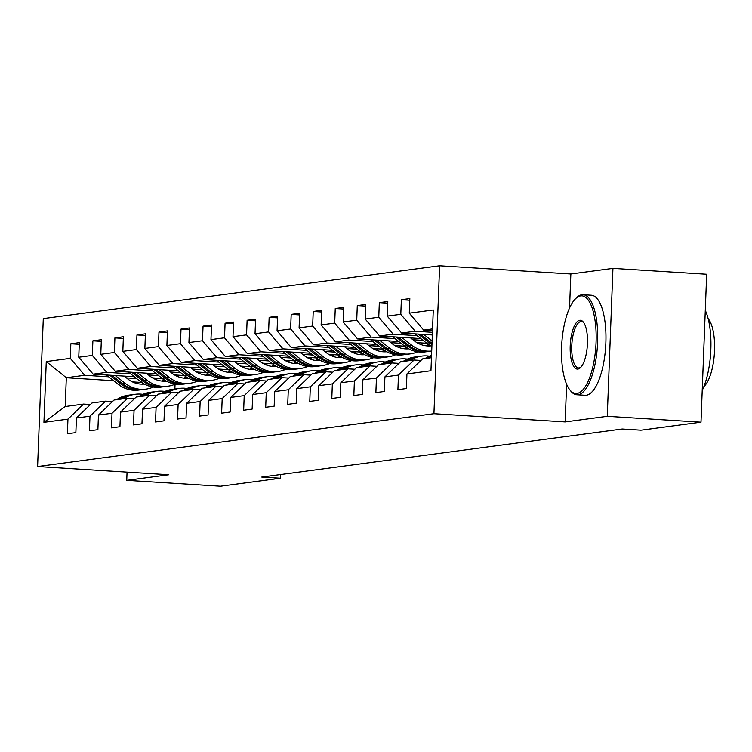 <?xml version="1.0" encoding="UTF-8"?>
<svg xmlns="http://www.w3.org/2000/svg" width="752" height="752" viewBox="0 0 752 752"><rect width="100%" height="100%" fill="white"/><g stroke="black" fill="none" stroke-linecap="round" stroke-linejoin="round"><path stroke-width="1.13" d="M439.619 265.766L43.287 318.604L37.6 466.541L433.932 413.703L439.619 265.766L570.853 273.982L569.546 307.991M566.613 384.225L565.166 421.919L607.259 416.307L612.936 268.37L570.853 273.982M612.936 268.37L706.673 274.245L700.996 422.182L607.259 416.307M113.58 380.7L66.308 377.739L65.198 406.531L83.557 404.078L67.943 419.137L67.389 433.725L75.858 432.597L76.422 418.009L89.977 416.194L89.422 430.793L97.892 429.665L98.456 415.066L112.02 413.262L111.456 427.85L119.935 426.722L120.489 412.134L134.053 410.319L133.489 424.918L141.968 423.79L142.523 409.191L156.087 407.387L155.523 421.975L164.002 420.847L164.556 406.259L178.121 404.444L177.557 419.043L186.035 417.915L186.59 403.316L200.154 401.512L199.59 416.1L208.069 414.972L208.624 400.384L222.188 398.569L221.624 413.168L230.103 412.04L230.667 397.441L244.221 395.637L243.657 410.225L252.136 409.097L252.7 394.509L266.255 392.694L265.691 407.293L274.17 406.165L274.734 391.566L288.289 389.762L287.734 404.36L296.203 403.222L296.767 388.634L310.322 386.829L309.768 401.418L318.237 400.29L318.801 385.691L332.356 383.887L331.801 398.485L340.271 397.347L340.835 382.759L354.389 380.954L353.835 395.543L362.304 394.415L362.868 379.816L376.432 378.012L375.868 392.61L384.338 391.482L384.902 376.884L398.466 375.079L397.902 389.668L406.381 388.54L406.935 373.951L430.952 370.745L433.284 309.974L409.276 313.17L409.831 298.582L401.361 299.71L409.765 300.236M67.943 419.137L43.936 422.333L46.267 361.562L70.284 358.356L70.838 343.767L79.251 344.294M401.361 299.71L400.797 314.298L387.233 316.113L387.797 301.514L379.328 302.642L378.764 317.241L365.199 319.045L365.763 304.457L357.285 305.585L356.73 320.173L343.166 321.988L343.73 307.389L335.251 308.517L334.696 323.116L321.132 324.92L321.696 310.332L313.217 311.46L312.663 326.048L299.099 327.863L299.663 313.264L291.184 314.392L290.629 328.991L277.065 330.795L277.629 316.197L269.15 317.335L268.596 331.923L255.031 333.728L255.595 319.139L247.117 320.267L246.553 334.866L232.998 336.67L233.562 322.072L225.083 323.21L224.519 337.798L210.964 339.603L211.519 325.014L203.049 326.142L202.485 340.741L188.931 342.545L189.485 327.947L181.016 329.085L180.452 343.673L166.897 345.478L167.452 330.889L158.982 332.017L158.418 346.616L144.863 348.42L145.418 333.822L136.949 334.95L136.385 349.548L122.83 351.353L123.384 336.764L114.915 337.892L114.351 352.481L100.787 354.295L101.351 339.697L92.881 340.825L92.317 355.423L78.753 357.228L79.317 342.639L70.838 343.767M700.996 422.182L640.967 430.182L622.214 429.007L261.752 477.059L280.505 478.225L280.646 474.54M76.422 418.009L92.035 402.95L105.59 401.145L112.452 401.568M162.329 378.491L152.496 377.88M134.307 376.743L93.145 374.158L106.699 372.353L130.622 373.847M187.022 377.382L184.757 377.241M158.644 375.605L148.492 374.966M105.59 401.145L89.977 416.194M78.753 357.228L93.145 374.158M92.317 355.423L106.699 372.353M98.456 415.066L114.069 400.017L127.624 398.203L134.486 398.635M184.362 375.558L174.53 374.938M156.341 373.8L115.178 371.225L128.733 369.42L152.656 370.915M209.056 374.449L206.791 374.308M180.677 372.672L170.525 372.033M127.624 398.203L112.02 413.262M100.787 354.295L115.178 371.225M114.351 352.481L128.733 369.42M120.489 412.134L136.103 397.075L149.667 395.27L156.519 395.693M206.405 372.616L196.563 372.005M178.374 370.868L137.212 368.292L150.767 366.478L174.69 367.982M231.09 371.507L228.824 371.366M202.711 369.73L192.559 369.1M149.667 395.27L134.053 410.319M122.83 351.353L137.212 368.292M136.385 349.548L150.767 366.478M142.523 409.191L158.136 394.142L171.7 392.328L178.553 392.76M228.439 369.683L218.597 369.063M200.408 367.925L159.245 365.35L172.8 363.545L196.723 365.04M253.123 368.574L250.858 368.433M224.745 366.797L214.593 366.158M171.7 392.328L156.087 407.387M144.863 348.42L159.245 365.35M158.418 346.616L172.8 363.545M164.556 406.259L180.17 391.2L193.734 389.395L200.587 389.827M250.472 366.741L240.631 366.13M222.442 364.993L181.279 362.417L194.834 360.603L218.757 362.107M275.157 365.632L272.901 365.491M246.778 363.855L236.626 363.225M193.734 389.395L178.121 404.444M166.897 345.478L181.279 362.417M180.452 343.673L194.834 360.603M186.59 403.316L202.203 388.267L215.768 386.453L222.62 386.885M272.506 363.808L262.664 363.188M244.475 362.05L203.313 359.475L216.867 357.67L240.79 359.165M297.19 362.699L294.934 362.558M268.821 360.922L258.66 360.283M215.768 386.453L200.154 401.512M188.931 342.545L203.313 359.475M202.485 340.741L216.867 357.67M208.624 400.384L224.237 385.325L237.801 383.52L244.654 383.952M294.54 360.866L284.698 360.255M266.509 359.118L225.346 356.542L238.901 354.728L262.824 356.232M319.224 359.757L316.968 359.616M290.855 357.98L280.693 357.35M237.801 383.52L222.188 398.569M210.964 339.603L225.346 356.542M224.519 337.798L238.901 354.728M230.667 397.441L246.271 382.392L259.835 380.578L266.687 381.01M316.573 357.933L306.731 357.322M288.552 356.175L247.38 353.6L260.944 351.795L284.858 353.29M341.258 356.824L339.002 356.683M312.888 355.047L302.727 354.408M259.835 380.578L244.221 395.637M232.998 336.67L247.38 353.6M246.553 334.866L260.944 351.795M252.7 394.509L268.304 379.45L281.868 377.645L288.73 378.077M338.607 355L328.774 354.38M310.585 353.243L269.413 350.667L282.978 348.853L306.891 350.357M363.291 353.882L361.035 353.741M334.922 352.105L324.761 351.475M281.868 377.645L266.255 392.694M255.031 333.728L269.413 350.667M268.596 331.923L282.978 348.853M274.734 391.566L290.347 376.517L303.902 374.712L310.764 375.135M360.64 352.058L350.808 351.447M332.619 350.3L291.447 347.725L305.011 345.92L328.934 347.415M385.325 350.949L383.069 350.808M356.956 349.172L346.794 348.533M303.902 374.712L288.289 389.762M277.065 330.795L291.447 347.725M290.629 328.991L305.011 345.92M296.767 388.634L312.381 373.575L325.936 371.77L332.798 372.202M382.674 349.125L372.842 348.505M354.653 347.368L313.481 344.792L327.045 342.987L350.968 344.482M407.368 348.007L405.102 347.866M378.989 346.23L368.828 345.6M325.936 371.77L310.322 386.829M299.099 327.863L313.481 344.792M312.663 326.048L327.045 342.987M318.801 385.691L334.414 370.642L347.969 368.837L354.831 369.26M404.708 346.183L394.875 345.572M376.686 344.435L335.514 341.85L349.078 340.045L373.001 341.54M429.401 345.074L427.136 344.933M401.023 343.297L390.871 342.658M347.969 368.837L332.356 383.887M321.132 324.92L335.514 341.85M334.696 323.116L349.078 340.045M340.835 382.759L356.448 367.7L370.003 365.895L376.865 366.327M426.741 343.25L416.909 342.63M398.72 341.493L357.548 338.917L371.112 337.112L395.035 338.607M423.056 340.365L412.904 339.725M370.003 365.895L354.389 380.954M343.166 321.988L357.548 338.917M356.73 320.173L371.112 337.112M362.868 379.816L378.482 364.767L392.036 362.962L398.898 363.385M420.753 338.56L379.591 335.975L393.146 334.17L417.069 335.665M392.036 362.962L376.432 378.012M365.199 319.045L379.591 335.975M378.764 317.241L393.146 334.17M384.902 376.884L400.515 361.825L414.07 360.02L420.932 360.452M432.325 334.96L401.624 333.042L415.179 331.237L432.428 332.318M414.07 360.02L398.466 375.079M387.233 316.113L401.624 333.042M400.797 314.298L415.179 331.237M406.935 373.951L422.549 358.892L431.451 357.708M432.485 330.654L423.658 330.1L432.56 328.915M409.276 313.17L423.658 330.1M127.05 472.134L126.74 480.359L220.477 486.234L280.505 478.225M126.74 480.359L168.833 474.756L37.6 466.541M565.166 421.919L433.932 413.703M83.557 404.078L90.419 404.51M176.87 384.3L174.379 384.507M141.714 382.458L132.437 381.875M175.037 384.545L174.868 389.01M164.989 380.324L162.723 380.183M136.61 378.547L126.458 377.908M108.589 376.79L84.666 375.295L66.308 377.739L46.267 361.562M417.698 351.804L417.689 351.804A30.672 28.67 82.4 0 1 410.348 353.872A30.672 28.67 82.4 0 1 389.583 348.063L386.895 348.42L376.263 340.092M395.665 354.737L395.655 354.737A30.672 28.67 82.4 0 1 388.314 356.815A30.672 28.67 82.4 0 1 367.549 350.996L364.861 351.353L354.23 343.025M373.622 357.679L373.622 357.679A30.672 28.67 82.4 0 1 366.28 359.747A30.672 28.67 82.4 0 1 345.516 353.929L342.827 354.286L332.196 345.958M351.588 360.612L351.588 360.612A30.672 28.67 82.4 0 1 344.247 362.69A30.672 28.67 82.4 0 1 323.482 356.871L320.794 357.228L310.162 348.9M329.555 363.554L329.555 363.554A30.672 28.67 82.4 0 1 322.213 365.622A30.672 28.67 82.4 0 1 301.449 359.804L298.76 360.161L288.129 351.833M307.521 366.487L307.521 366.487A30.672 28.67 82.4 0 1 300.18 368.555A30.672 28.67 82.4 0 1 279.406 362.746L276.727 363.103L266.095 354.775M285.487 369.429L285.487 369.429A30.672 28.67 82.4 0 1 278.146 371.497A30.672 28.67 82.4 0 1 257.372 365.679L254.693 366.036L244.062 357.708M263.454 372.362L263.454 372.362A30.672 28.67 82.4 0 1 256.112 374.43A30.672 28.67 82.4 0 1 235.338 368.621L232.659 368.978L222.028 360.65M241.42 375.295L241.42 375.304A30.672 28.67 82.4 0 1 234.079 377.372A30.672 28.67 82.4 0 1 213.305 371.554L210.626 371.911L199.985 363.583M219.387 378.237L219.387 378.237A30.672 28.67 82.4 0 1 212.045 380.305A30.672 28.67 82.4 0 1 191.271 374.496L188.592 374.853L177.951 366.525M197.353 381.17L197.353 381.17A30.672 28.67 82.4 0 1 190.012 383.247A30.672 28.67 82.4 0 1 169.238 377.429L166.559 377.786L155.918 369.458M65.198 406.531L43.936 422.333M70.284 358.356L84.666 375.295M379.328 302.642L387.731 303.169M357.285 305.585L365.698 306.111M335.251 308.517L343.664 309.044M313.217 311.46L321.63 311.986M291.184 314.392L299.597 314.919M269.15 317.335L277.563 317.861M247.117 320.267L255.53 320.794M225.083 323.21L233.496 323.736M203.049 326.142L211.462 326.669M181.016 329.085L189.429 329.611M158.982 332.017L167.395 332.544M136.949 334.95L145.352 335.477M114.915 337.892L123.319 338.419M92.881 340.825L101.285 341.352M576.963 393.456A48.918 17.099 -86.4 0 0 596.063 342.376A48.918 17.099 -86.4 0 0 580.704 295.893A48.918 17.099 -86.4 0 0 575.308 298.976A48.918 17.099 -86.4 0 0 561.772 343.608A48.918 17.099 -86.4 0 0 569.631 389.574A48.918 17.099 -86.4 0 0 576.963 393.456M575.308 298.976L576.342 297.924A50.121 17.512 93.6 0 1 581.879 294.765A50.121 17.512 93.6 0 1 583.091 294.718A50.121 17.512 93.6 0 1 597.539 344.115A50.121 17.512 93.6 0 1 578.034 394.725A50.121 17.512 93.6 0 1 576.822 394.762A50.121 17.512 93.6 0 1 570.533 390.749L569.631 389.574M577.893 369.063A24.459 8.545 93.6 0 1 570.213 345.826A24.459 8.545 93.6 0 1 579.773 320.286A24.459 8.545 93.6 0 1 583.43 322.223A24.459 8.545 93.6 0 1 587.359 345.206A24.459 8.545 93.6 0 1 580.6 367.521A24.459 8.545 93.6 0 1 577.893 369.063M583.881 322.862A23.256 8.131 -86.4 0 0 581.409 321.536A23.256 8.131 -86.4 0 0 580.845 321.555A23.256 8.131 -86.4 0 0 571.802 345.036A23.256 8.131 -86.4 0 0 578.504 367.954A23.256 8.131 -86.4 0 0 579.068 367.935A23.256 8.131 -86.4 0 0 581.117 366.948M705.291 310.369A50.121 17.512 93.6 0 1 702.208 390.476M708.158 318.707A36.087 12.615 93.6 0 1 714.4 353.158A36.087 12.615 93.6 0 1 703.91 386.566M583.091 294.718L591.335 295.235A50.121 17.512 93.6 0 1 605.783 344.632A50.121 17.512 93.6 0 1 586.287 395.242A50.121 17.512 93.6 0 1 585.075 395.279L576.822 394.762M425.03 358.563L426.017 357.952A30.672 28.67 -97.6 0 1 431.545 355.329M429.411 357.98L430.398 357.369A30.672 28.67 -97.6 0 1 431.488 356.721M431.516 356.063A30.672 28.67 82.4 0 0 428.706 357.595L427.709 358.206M410.056 360.556L411.043 359.945A30.672 28.67 -97.6 0 1 421.74 356.1A30.672 28.67 -97.6 0 1 429.373 356.175M402.997 361.496L403.984 360.885A30.672 28.67 -97.6 0 1 414.681 357.04L417.369 356.683A30.672 28.67 82.4 0 0 406.672 360.528L405.676 361.139M407.377 360.913L408.364 360.302A30.672 28.67 -97.6 0 1 419.061 356.457L421.74 356.1M418.215 356.58A30.672 28.67 82.4 0 0 417.369 356.683M414.766 333.86L426.591 343.128A30.672 28.67 82.4 0 0 431.883 346.428M423.743 334.424L432.09 340.966M418.178 334.076L429.27 342.771A30.672 28.67 82.4 0 0 431.949 344.632M432.005 343.316A30.672 28.67 -97.6 0 1 430.962 342.545L420.33 334.217M428.123 345.958A25.465 23.801 82.4 0 0 429.862 345.356M392.732 336.802L404.557 346.061A30.672 28.67 82.4 0 0 425.322 351.88L428.01 351.522A30.672 28.67 82.4 0 0 428.856 351.391M401.709 337.366L411.617 345.121A30.672 28.67 82.4 0 0 431.704 351.015M410.601 337.921L414.455 340.947A25.465 23.801 82.4 0 0 430.793 345.873M396.144 337.018L407.236 345.704A30.672 28.67 82.4 0 0 428.01 351.522M430.473 345.694A25.465 23.801 -97.6 0 1 429.495 345.948M431.704 351.024L429.702 351.297A30.672 28.67 -97.6 0 1 408.928 345.478L398.297 337.15M388.023 363.498L389.01 362.878A30.672 28.67 -97.6 0 1 399.707 359.033A30.672 28.67 -97.6 0 1 407.34 359.108M380.963 364.438L381.95 363.827A30.672 28.67 -97.6 0 1 392.647 359.982L395.336 359.616A30.672 28.67 82.4 0 0 384.629 363.47L383.642 364.081M385.344 363.855L386.331 363.235A30.672 28.67 -97.6 0 1 397.028 359.39L399.707 359.033M396.182 359.522A30.672 28.67 82.4 0 0 395.336 359.616M365.989 366.431L366.976 365.82A30.672 28.67 -97.6 0 1 377.673 361.975A30.672 28.67 -97.6 0 1 385.306 362.05M358.93 367.371L359.917 366.76A30.672 28.67 -97.6 0 1 370.614 362.915L373.293 362.558A30.672 28.67 82.4 0 0 362.596 366.403L361.609 367.014M363.31 366.788L364.297 366.177A30.672 28.67 -97.6 0 1 374.994 362.332L377.673 361.975M374.148 362.455A30.672 28.67 82.4 0 0 373.293 362.558M343.955 369.373L344.942 368.753A30.672 28.67 -97.6 0 1 355.64 364.908A30.672 28.67 -97.6 0 1 363.272 364.983M336.896 370.313L337.883 369.693A30.672 28.67 -97.6 0 1 348.58 365.848L351.259 365.491A30.672 28.67 82.4 0 0 340.562 369.335L339.575 369.956M341.267 369.73L342.263 369.11A30.672 28.67 -97.6 0 1 352.961 365.265L355.64 364.908M352.115 365.397A30.672 28.67 82.4 0 0 351.259 365.491M406.089 348.89A25.465 23.801 82.4 0 0 407.828 348.289M370.698 339.735L382.524 349.003A30.672 28.67 82.4 0 0 403.288 354.812L405.977 354.455A30.672 28.67 82.4 0 0 406.813 354.333M379.675 340.299L389.583 348.063M426.29 345.826A30.672 28.67 82.4 0 0 427.879 344.078M388.558 340.853L392.422 343.88A25.465 23.801 82.4 0 0 408.759 348.806M420.293 344.313A25.465 23.801 82.4 0 0 421.938 342.95M374.111 339.951L385.203 348.646A30.672 28.67 82.4 0 0 405.977 354.455M418.403 342.724A25.465 23.801 -97.6 0 1 417.915 343.203M408.439 348.637A25.465 23.801 -97.6 0 1 407.462 348.89M410.348 353.872L407.669 354.23A30.672 28.67 -97.6 0 1 386.895 348.42M418.836 343.673A25.465 23.801 82.4 0 0 419.785 342.809M384.056 351.833A25.465 23.801 82.4 0 0 385.795 351.231M348.665 342.677L360.481 351.936A30.672 28.67 82.4 0 0 381.255 357.755L383.934 357.397A30.672 28.67 82.4 0 0 384.78 357.266M357.642 343.241L367.549 350.996M404.256 348.768A30.672 28.67 82.4 0 0 405.845 347.02M366.525 343.796L370.388 346.813A25.465 23.801 82.4 0 0 386.725 351.748M398.259 347.255A25.465 23.801 82.4 0 0 399.904 345.882M352.077 342.893L363.169 351.579A30.672 28.67 82.4 0 0 383.934 357.397M396.37 345.666A25.465 23.801 -97.6 0 1 395.881 346.146M386.406 351.569A25.465 23.801 -97.6 0 1 385.428 351.823M388.314 356.815L385.635 357.172A30.672 28.67 -97.6 0 1 364.861 351.353M396.802 346.616A25.465 23.801 82.4 0 0 397.752 345.751M362.022 354.765A25.465 23.801 82.4 0 0 363.761 354.164M326.622 345.61L338.447 354.878A30.672 28.67 82.4 0 0 359.221 360.687L361.9 360.33A30.672 28.67 82.4 0 0 362.746 360.208M335.608 346.174L345.516 353.929M382.223 351.701A30.672 28.67 82.4 0 0 383.811 349.953M344.491 346.728L348.355 349.755A25.465 23.801 82.4 0 0 364.692 354.681M376.226 350.188A25.465 23.801 82.4 0 0 377.871 348.825M330.043 345.826L341.135 354.521A30.672 28.67 82.4 0 0 361.9 360.33M374.336 348.599A25.465 23.801 -97.6 0 1 373.847 349.078M364.372 354.512A25.465 23.801 -97.6 0 1 363.385 354.765M366.28 359.747L363.601 360.105A30.672 28.67 -97.6 0 1 342.827 354.286M374.769 349.548A25.465 23.801 82.4 0 0 375.718 348.684M339.989 357.708A25.465 23.801 82.4 0 0 341.728 357.106M304.588 348.552L316.413 357.811A30.672 28.67 82.4 0 0 337.187 363.63L339.866 363.272A30.672 28.67 82.4 0 0 340.712 363.141M313.575 349.116L323.482 356.871M360.189 354.643A30.672 28.67 82.4 0 0 361.778 352.895M322.458 349.671L326.321 352.688A25.465 23.801 82.4 0 0 342.658 357.623M354.183 353.13A25.465 23.801 82.4 0 0 355.837 351.757M308.01 348.768L319.102 357.454A30.672 28.67 82.4 0 0 339.866 363.272M352.303 351.541A25.465 23.801 -97.6 0 1 351.814 352.021M342.339 357.444A25.465 23.801 -97.6 0 1 341.352 357.698M344.247 362.69L341.568 363.047A30.672 28.67 -97.6 0 1 320.794 357.228M352.735 352.491A25.465 23.801 82.4 0 0 353.675 351.626M317.955 360.64A25.465 23.801 82.4 0 0 319.694 360.039M282.555 351.485L294.38 360.753A30.672 28.67 82.4 0 0 315.154 366.562L317.833 366.205A30.672 28.67 82.4 0 0 318.679 366.083M291.541 352.049L301.449 359.804M338.156 357.576A30.672 28.67 82.4 0 0 339.744 355.828M300.424 352.603L304.287 355.63A25.465 23.801 82.4 0 0 320.615 360.556M332.149 356.063A25.465 23.801 82.4 0 0 333.803 354.7M285.967 351.701L297.068 360.387A30.672 28.67 82.4 0 0 317.833 366.205M330.269 354.474A25.465 23.801 -97.6 0 1 329.78 354.953M320.296 360.387A25.465 23.801 -97.6 0 1 319.318 360.64M322.213 365.622L319.534 365.98A30.672 28.67 -97.6 0 1 298.76 360.161M330.701 355.423A25.465 23.801 82.4 0 0 331.641 354.559M295.921 363.583A25.465 23.801 82.4 0 0 297.66 362.972M260.521 354.427L272.346 363.686A30.672 28.67 82.4 0 0 293.12 369.505L295.799 369.147A30.672 28.67 82.4 0 0 296.645 369.016M269.507 354.991L279.406 362.746M316.122 360.518A30.672 28.67 82.4 0 0 317.701 358.77M278.39 355.546L282.254 358.563A25.465 23.801 82.4 0 0 298.582 363.498M310.115 359.005A25.465 23.801 82.4 0 0 311.77 357.632M263.933 354.634L275.035 363.329A30.672 28.67 82.4 0 0 295.799 369.147M308.235 357.407A25.465 23.801 -97.6 0 1 307.737 357.886M298.262 363.319A25.465 23.801 -97.6 0 1 297.284 363.573M300.18 368.555L297.491 368.922A30.672 28.67 -97.6 0 1 276.727 363.103M308.668 358.366A25.465 23.801 82.4 0 0 309.608 357.501M273.888 366.515A25.465 23.801 82.4 0 0 275.627 365.914M238.487 357.36L250.313 366.619A30.672 28.67 82.4 0 0 271.087 372.437L273.766 372.08A30.672 28.67 82.4 0 0 274.612 371.958M247.474 357.924L257.372 365.679M294.088 363.451A30.672 28.67 82.4 0 0 295.668 361.703M256.357 358.478L260.22 361.505A25.465 23.801 82.4 0 0 276.548 366.431M288.082 361.938A25.465 23.801 82.4 0 0 289.736 360.565M241.9 357.576L253.001 366.262A30.672 28.67 82.4 0 0 273.766 372.08M286.202 360.349A25.465 23.801 -97.6 0 1 285.704 360.828M276.228 366.262A25.465 23.801 -97.6 0 1 275.251 366.515M278.146 371.497L275.458 371.855A30.672 28.67 -97.6 0 1 254.693 366.036M286.634 361.298A25.465 23.801 82.4 0 0 287.574 360.434M251.854 369.458A25.465 23.801 82.4 0 0 253.593 368.847M216.454 360.302L228.279 369.561A30.672 28.67 82.4 0 0 249.044 375.38L251.732 375.013A30.672 28.67 82.4 0 0 252.578 374.891M225.44 360.857L235.338 368.621M272.055 366.393A30.672 28.67 82.4 0 0 273.634 364.645M234.323 361.421L238.177 364.438A25.465 23.801 82.4 0 0 254.514 369.373M266.048 364.88A25.465 23.801 82.4 0 0 267.703 363.507M219.866 360.509L230.958 369.204A30.672 28.67 82.4 0 0 251.732 375.013M264.168 363.282A25.465 23.801 -97.6 0 1 263.67 363.761M254.195 369.194A25.465 23.801 -97.6 0 1 253.217 369.448M256.112 374.43L253.424 374.787A30.672 28.67 -97.6 0 1 232.659 368.978M264.601 364.241A25.465 23.801 82.4 0 0 265.541 363.376M229.821 372.39A25.465 23.801 82.4 0 0 231.56 371.789M194.42 363.235L206.245 372.494A30.672 28.67 82.4 0 0 227.01 378.312L229.698 377.955A30.672 28.67 82.4 0 0 230.544 377.824M203.407 363.799L213.305 371.554M250.021 369.326A30.672 28.67 82.4 0 0 251.6 367.578M212.29 364.353L216.144 367.38A25.465 23.801 82.4 0 0 232.481 372.306M244.015 367.813A25.465 23.801 82.4 0 0 245.669 366.44M197.832 363.451L208.924 372.137A30.672 28.67 82.4 0 0 229.698 377.955M242.125 366.224A25.465 23.801 -97.6 0 1 241.636 366.703M232.161 372.137A25.465 23.801 -97.6 0 1 231.184 372.39M234.079 377.372L231.39 377.73A30.672 28.67 -97.6 0 1 210.626 371.911M242.567 367.173A25.465 23.801 82.4 0 0 243.507 366.309M207.787 375.323A25.465 23.801 82.4 0 0 209.526 374.722M172.387 366.177L184.212 375.436A30.672 28.67 82.4 0 0 204.976 381.245L207.665 380.888A30.672 28.67 82.4 0 0 208.511 380.766M181.364 366.732L191.271 374.496M227.988 372.259A30.672 28.67 82.4 0 0 229.567 370.51M190.256 367.296L194.11 370.313A25.465 23.801 82.4 0 0 210.447 375.239M221.981 370.755A25.465 23.801 82.4 0 0 223.635 369.382M175.799 366.384L186.891 375.079A30.672 28.67 82.4 0 0 207.665 380.888M220.092 369.157A25.465 23.801 -97.6 0 1 219.603 369.636M210.128 375.069A25.465 23.801 -97.6 0 1 209.15 375.323M212.045 380.305L209.357 380.662A30.672 28.67 -97.6 0 1 188.592 374.853M220.533 370.106A25.465 23.801 82.4 0 0 221.473 369.251M185.753 378.265A25.465 23.801 82.4 0 0 187.483 377.664M150.353 369.11L162.178 378.369A30.672 28.67 82.4 0 0 182.943 384.187L185.631 383.83A30.672 28.67 82.4 0 0 186.477 383.699M159.33 369.674L169.238 377.429M205.945 375.201A30.672 28.67 82.4 0 0 207.533 373.453M168.222 370.228L172.076 373.255A25.465 23.801 82.4 0 0 188.414 378.181M199.947 373.688A25.465 23.801 82.4 0 0 201.602 372.315M153.765 369.326L164.857 378.012A30.672 28.67 82.4 0 0 185.631 383.83M198.058 372.099A25.465 23.801 -97.6 0 1 197.569 372.578M188.094 378.002A25.465 23.801 -97.6 0 1 187.116 378.265M190.012 383.247L187.323 383.605A30.672 28.67 -97.6 0 1 166.559 377.786M198.5 373.048A25.465 23.801 82.4 0 0 199.44 372.184M163.71 381.198A25.465 23.801 82.4 0 0 165.449 380.597M128.319 372.052L140.145 381.311A30.672 28.67 82.4 0 0 160.909 387.12L163.598 386.763A30.672 28.67 82.4 0 0 164.444 386.641M137.296 372.607L147.204 380.371A30.672 28.67 82.4 0 0 167.969 386.18A30.672 28.67 82.4 0 0 175.319 384.112M183.911 378.134A30.672 28.67 82.4 0 0 185.5 376.385M146.189 373.171L150.043 376.188A25.465 23.801 82.4 0 0 166.38 381.114M177.914 376.63A25.465 23.801 82.4 0 0 179.559 375.257M131.732 372.259L142.824 380.954A30.672 28.67 82.4 0 0 163.598 386.763M176.024 375.032A25.465 23.801 -97.6 0 1 175.536 375.511M166.06 380.944A25.465 23.801 -97.6 0 1 165.083 381.198M167.969 386.18L165.29 386.537A30.672 28.67 -97.6 0 1 144.516 380.728L133.884 372.4M176.457 375.981A25.465 23.801 82.4 0 0 177.406 375.116M321.922 372.306L322.909 371.695A30.672 28.67 -97.6 0 1 333.606 367.85A30.672 28.67 -97.6 0 1 341.239 367.925M314.862 373.246L315.849 372.635A30.672 28.67 -97.6 0 1 326.547 368.79L329.226 368.433A30.672 28.67 82.4 0 0 318.528 372.278L317.541 372.889M319.233 372.663L320.23 372.052A30.672 28.67 -97.6 0 1 330.927 368.207L333.606 367.85M330.081 368.33A30.672 28.67 82.4 0 0 329.226 368.433M299.888 375.239L300.875 374.628A30.672 28.67 -97.6 0 1 311.572 370.783A30.672 28.67 -97.6 0 1 319.205 370.858M292.829 376.188L293.816 375.568A30.672 28.67 -97.6 0 1 304.513 371.723L307.192 371.366A30.672 28.67 82.4 0 0 296.495 375.21L295.508 375.831M297.2 375.605L298.187 374.985A30.672 28.67 -97.6 0 1 308.893 371.14L311.572 370.783M308.047 371.272A30.672 28.67 82.4 0 0 307.192 371.366M277.855 378.181L278.842 377.57A30.672 28.67 -97.6 0 1 289.539 373.725A30.672 28.67 -97.6 0 1 297.172 373.8M270.786 379.121L271.782 378.51A30.672 28.67 -97.6 0 1 282.479 374.665L285.158 374.308A30.672 28.67 82.4 0 0 274.461 378.153L273.474 378.764M275.166 378.538L276.153 377.927A30.672 28.67 -97.6 0 1 286.85 374.082L289.539 373.725M286.014 374.205A30.672 28.67 82.4 0 0 285.158 374.308M255.821 381.114L256.808 380.503A30.672 28.67 -97.6 0 1 267.505 376.658A30.672 28.67 -97.6 0 1 275.138 376.733M248.752 382.063L249.739 381.443A30.672 28.67 -97.6 0 1 260.446 377.598L263.125 377.241A30.672 28.67 82.4 0 0 252.428 381.085L251.441 381.696M253.133 381.471L254.12 380.86A30.672 28.67 -97.6 0 1 264.817 377.015L267.505 376.658M263.971 377.147A30.672 28.67 82.4 0 0 263.125 377.241M233.787 384.056L234.774 383.445A30.672 28.67 -97.6 0 1 245.472 379.6A30.672 28.67 -97.6 0 1 253.095 379.675M226.719 384.996L227.706 384.385A30.672 28.67 -97.6 0 1 238.412 380.54L241.091 380.183A30.672 28.67 82.4 0 0 230.394 384.028L229.407 384.639M231.099 384.413L232.086 383.802A30.672 28.67 -97.6 0 1 242.783 379.957L245.472 379.6M241.937 380.08A30.672 28.67 82.4 0 0 241.091 380.183M211.754 386.989L212.741 386.378A30.672 28.67 -97.6 0 1 223.438 382.533A30.672 28.67 -97.6 0 1 231.061 382.608M204.685 387.929L205.672 387.318A30.672 28.67 -97.6 0 1 216.369 383.473L219.058 383.116A30.672 28.67 82.4 0 0 208.36 386.96L207.373 387.571M209.065 387.346L210.052 386.735A30.672 28.67 -97.6 0 1 220.75 382.89L223.438 382.533M219.904 383.022A30.672 28.67 82.4 0 0 219.058 383.116M189.711 389.931L190.707 389.32A30.672 28.67 -97.6 0 1 201.404 385.475A30.672 28.67 -97.6 0 1 209.028 385.55M182.651 390.871L183.638 390.26A30.672 28.67 -97.6 0 1 194.336 386.415L197.024 386.058A30.672 28.67 82.4 0 0 186.327 389.903L185.34 390.514M187.032 390.288L188.019 389.677A30.672 28.67 -97.6 0 1 198.716 385.832L201.404 385.475M197.87 385.955A30.672 28.67 82.4 0 0 197.024 386.058M167.677 392.864L168.664 392.253A30.672 28.67 -97.6 0 1 179.371 388.408A30.672 28.67 -97.6 0 1 186.994 388.483M160.618 393.804L161.605 393.193A30.672 28.67 -97.6 0 1 172.302 389.348L174.99 388.991A30.672 28.67 82.4 0 0 164.293 392.835L163.306 393.446M164.998 393.221L165.985 392.61A30.672 28.67 -97.6 0 1 176.682 388.765L179.371 388.408M175.836 388.897A30.672 28.67 82.4 0 0 174.99 388.991M145.644 395.806L146.631 395.195A30.672 28.67 -97.6 0 1 157.337 391.341A30.672 28.67 -97.6 0 1 164.961 391.425M138.584 396.746L139.571 396.135A30.672 28.67 -97.6 0 1 150.268 392.29L152.957 391.933A30.672 28.67 82.4 0 0 142.26 395.778L141.263 396.389M142.965 396.163L143.952 395.552A30.672 28.67 -97.6 0 1 154.649 391.707L157.337 391.341M153.803 391.83A30.672 28.67 82.4 0 0 152.957 391.933M123.61 398.739L124.597 398.128A30.672 28.67 -97.6 0 1 135.294 394.283A30.672 28.67 -97.6 0 1 142.927 394.358M116.551 399.679L117.538 399.068A30.672 28.67 -97.6 0 1 128.235 395.223L130.923 394.866A30.672 28.67 82.4 0 0 120.217 398.71L119.23 399.321M120.931 399.096L121.918 398.485A30.672 28.67 -97.6 0 1 132.615 394.64L135.294 394.283M131.769 394.762A30.672 28.67 82.4 0 0 130.923 394.866M141.677 384.14A25.465 23.801 82.4 0 0 143.416 383.539M106.286 374.985L118.111 384.244A30.672 28.67 82.4 0 0 138.876 390.062L141.564 389.705A30.672 28.67 82.4 0 0 142.41 389.574M115.263 375.549L125.17 383.304A30.672 28.67 82.4 0 0 145.935 389.122A30.672 28.67 82.4 0 0 153.286 387.045M161.877 381.076A30.672 28.67 82.4 0 0 163.466 379.328M124.155 376.103L128.009 379.13A25.465 23.801 82.4 0 0 144.346 384.056M155.88 379.563A25.465 23.801 82.4 0 0 157.525 378.19M109.698 375.201L120.79 383.887A30.672 28.67 82.4 0 0 141.564 389.705M153.991 377.974A25.465 23.801 -97.6 0 1 153.502 378.453M144.027 383.877A25.465 23.801 -97.6 0 1 143.049 384.14M145.935 389.122L143.256 389.48A30.672 28.67 -97.6 0 1 122.482 383.661L111.851 375.333M154.423 378.923A25.465 23.801 82.4 0 0 155.373 378.059M430.398 357.369L431.469 357.219M426.017 357.952L428.706 357.595M408.364 360.302L411.043 359.945M403.984 360.885L406.672 360.528M429.27 342.771L426.591 343.128M432.033 342.395L430.962 342.545M407.236 345.704L404.557 346.061M411.617 345.121L408.928 345.478M386.331 363.235L389.01 362.878M381.95 363.827L384.629 363.47M364.297 366.177L366.976 365.82M359.917 366.76L362.596 366.403M342.263 369.11L344.942 368.753M337.883 369.693L340.562 369.335M385.203 348.646L382.524 349.003M363.169 351.579L360.481 351.936M341.135 354.521L338.447 354.878M319.102 357.454L316.413 357.811M297.068 360.387L294.38 360.753M275.035 363.329L272.346 363.686M253.001 366.262L250.313 366.619M230.958 369.204L228.279 369.561M208.924 372.137L206.245 372.494M186.891 375.079L184.212 375.436M164.857 378.012L162.178 378.369M142.824 380.954L140.145 381.311M147.204 380.371L144.516 380.728M320.23 372.052L322.909 371.695M315.849 372.635L318.528 372.278M298.187 374.985L300.875 374.628M293.816 375.568L296.495 375.21M276.153 377.927L278.842 377.57M271.782 378.51L274.461 378.153M254.12 380.86L256.808 380.503M249.739 381.443L252.428 381.085M232.086 383.802L234.774 383.445M227.706 384.385L230.394 384.028M210.052 386.735L212.741 386.378M205.672 387.318L208.36 386.96M188.019 389.677L190.707 389.32M183.638 390.26L186.327 389.903M165.985 392.61L168.664 392.253M161.605 393.193L164.293 392.835M143.952 395.552L146.631 395.195M139.571 396.135L142.26 395.778M121.918 398.485L124.597 398.128M117.538 399.068L120.217 398.71M120.79 383.887L118.111 384.244M125.17 383.304L122.482 383.661"/></g></svg>
